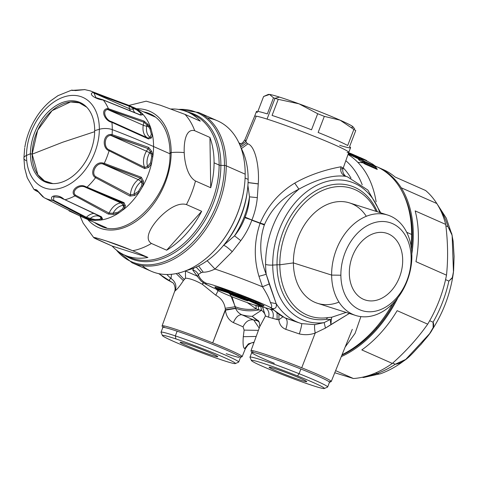<?xml version="1.0" encoding="UTF-8"?>
<svg xmlns="http://www.w3.org/2000/svg" width="478" height="478" viewBox="0 0 478 478"><rect width="100%" height="100%" fill="white"/><g stroke="black" fill="none" stroke-linecap="round" stroke-linejoin="round"><path stroke-width="0.72" d="M223.184 291.221L227.695 292.661L232.386 294.729L229.643 294.018L235.857 296.611L244.079 299.748L247.616 300.871L244.682 299.419L249.199 300.859L253.878 302.933A23.243 1.249 21 0 1 254.433 305.036A23.243 1.249 21 0 1 223.746 293.331A23.243 1.249 21 0 1 223.184 291.221A23.243 1.249 -159 0 0 223.746 293.331A23.243 1.249 -159 0 0 254.433 305.036A23.243 1.249 -159 0 0 253.878 302.933L249.199 300.859L244.682 299.419L247.616 300.871A1.512 1.111 -72.3 0 1 247.24 300.56A1.512 1.111 107.7 0 0 247.616 300.871L233.312 295.637L229.643 294.018L232.386 294.729L227.695 292.661L223.184 291.221A1.512 1.111 -72.3 0 1 222.599 290.373A1.512 1.111 107.7 0 0 223.184 291.221M247.496 300.674L244.611 299.395A1.512 1.028 -66.1 0 0 244.682 299.419L243.9 298.744L244.682 299.419A1.512 1.111 -72.3 0 1 244.097 298.577L248.614 300.011A1.512 1.111 107.7 0 0 249.199 300.859L248.614 300.011L250.143 300.596L249.199 300.859A1.512 1.028 -66.1 0 0 250.143 300.596L254.822 302.664A1.512 1.028 113.9 0 1 253.878 302.933A1.512 1.028 -66.1 0 0 254.822 302.664A24.402 1.315 21 0 1 261.741 306.416A24.402 1.315 -159 0 0 254.822 302.664L250.143 300.596A1.512 1.099 -161.5 0 1 248.614 300.011L248.787 299.503L244.186 298.039L250.317 300.088L250.143 300.596L250.317 300.088L255.276 302.281L254.822 302.664L255.276 302.281A24.826 1.338 21 0 1 262.314 306.099L263.037 305.89L262.135 305.735M244.121 298.678L248.614 300.011L248.787 299.503A2.02 1.476 107.7 0 0 248.004 298.374L245.525 297.585M262.84 305.908A26.374 1.422 -159 0 0 256.537 301.929A2.02 1.368 -66.1 0 0 255.276 302.281A2.02 1.368 113.9 0 1 256.537 301.929L251.577 299.736A2.02 1.368 -66.1 0 0 250.317 300.088A2.02 1.368 113.9 0 1 251.577 299.736L248.004 298.374A2.02 1.476 -72.3 0 1 248.787 299.503L255.276 302.281A24.826 1.338 21 0 1 262.314 306.099L260.785 306.643L253.669 304.797C244.832 301.857 235.6 298.362 225.986 294.305C215.202 289.596 217.359 289.937 216.809 289.776L216.223 288.945A24.402 1.315 21 0 1 222.599 290.373L227.11 291.813A1.512 1.111 107.7 0 0 227.695 292.661L227.11 291.813L228.639 292.393L227.695 292.661A1.512 1.028 -66.1 0 0 228.639 292.393L233.33 294.466A1.512 1.028 113.9 0 1 232.386 294.729L233.33 294.466L228.639 292.393A1.512 1.099 -161.5 0 1 227.11 291.813L227.283 291.305L222.497 289.776L222.599 290.373A24.402 1.315 -159 0 0 216.223 288.945L216.008 288.324A24.826 1.338 21 0 1 222.497 289.776L222.599 290.373L227.11 291.813L227.283 291.305L228.813 291.885L228.639 292.393L228.813 291.885L232.816 293.653L228.813 291.885A2.02 1.368 113.9 0 1 230.073 291.532L221.714 288.646A26.374 1.422 -159 0 0 215.745 287.834M233.802 294.615L232.386 294.729A1.512 1.111 107.7 0 0 232.463 294.759A1.512 1.111 107.7 0 0 233.354 294.573L233.36 294.567M229.763 293.898A1.512 1.111 -72.3 0 1 229.679 293.874A1.512 1.111 -72.3 0 1 229.601 293.845A1.512 1.111 107.7 0 0 229.667 293.868L229.434 293.791M230.121 294.018A1.512 1.028 113.9 0 1 229.643 294.018A1.512 1.028 -66.1 0 0 230.121 294.018M233.025 294.83L234.256 295.374A1.512 1.028 113.9 0 1 233.312 295.637A1.512 1.028 -66.1 0 0 234.256 295.374L235.272 295.762A1.512 1.111 107.7 0 0 235.857 296.611A1.512 1.111 -72.3 0 1 235.272 295.762L238.056 296.653A1.512 1.111 107.7 0 0 238.642 297.501L238.056 296.653L239.586 297.232L238.642 297.501A1.512 1.028 -66.1 0 0 239.586 297.232L242.477 298.511A1.512 1.028 113.9 0 1 241.533 298.774A1.512 1.028 -66.1 0 0 242.477 298.511L243.493 298.899A1.512 1.111 107.7 0 0 244.079 299.748A1.512 1.111 -72.3 0 1 243.493 298.899L244.198 299.12L243.493 298.899L243.666 298.392L243.493 298.899L239.586 297.232A1.512 1.099 -161.5 0 1 238.056 296.653L235.272 295.762L235.421 295.332L235.272 295.762L233.025 294.83M243.858 298.147L244.097 298.577L243.858 298.147M234.417 294.89L234.256 295.374L234.417 294.89M242.645 298.003L242.477 298.511L242.645 298.003M216.391 288.174L215.614 287.684L216.008 288.324A24.826 1.338 21 0 1 222.497 289.776A2.02 1.476 107.7 0 0 221.714 288.646A2.02 1.476 -72.3 0 1 222.497 289.776L227.283 291.305A2.02 1.476 107.7 0 0 226.5 290.17A2.02 1.476 -72.3 0 1 227.283 291.305L228.813 291.885A2.02 1.368 -66.1 0 1 230.073 291.532L232.123 292.44M234.519 235.851A68.073 46.163 -66.1 0 0 249.498 196.834C249.187 203.831 247.724 210.595 245.106 217.126L244.897 217.675C242.466 224.296 239.012 230.354 234.519 235.851A68.073 46.163 -66.1 0 0 249.498 196.834C249.187 203.831 247.724 210.595 245.106 217.126L251.912 220.005L244.897 217.675C242.466 224.296 239.012 230.354 234.519 235.851L240.81 240.643C245.429 234.393 249.098 227.6 251.816 220.256A53.058 2.856 21 0 1 260.086 223.316C254.099 241.067 253.716 258.729 258.957 276.314L262.476 286.788C266.539 293.139 269.18 298.392 270.393 302.544C272.06 305.675 272.161 307.312 270.679 307.444L272.466 308.561L270.285 307.402L271.868 308.585L270.285 307.402A36.412 1.96 -159 0 0 236.604 293.307A36.412 1.96 -159 0 0 206.645 283.382A36.412 1.96 -159 0 0 216.325 289.178A36.412 1.96 -159 0 1 206.645 283.382A15.129 14.651 -81.1 0 1 198.262 274.533L201.31 272.568L196.171 267.1L201.31 272.568L203.216 272.179C206.406 272.293 210.326 271.247 214.981 269.042L232.248 251.679C227.797 247.538 224.881 245.441 223.501 245.393L234.519 235.851L240.81 240.643L232.248 251.679C227.797 247.538 224.881 245.441 223.501 245.393M269.903 309.069L273.452 310.037L269.903 309.069A51.17 2.754 -159 0 0 264.902 307.617A36.412 1.96 -159 0 1 261.508 306.523A36.412 1.96 -159 0 0 264.902 307.617A51.17 2.754 21 0 1 269.903 309.069A36.412 1.96 -159 0 0 272.239 309.583A36.412 1.96 -159 0 0 273.046 309.66A36.412 1.96 -159 0 1 272.239 309.583A15.129 14.651 98.9 0 0 273.404 309.995A15.129 14.651 -81.1 0 1 272.239 309.583A36.412 1.96 -159 0 1 269.903 309.069A7.564 5.939 -72.9 0 1 272.705 318.366L277.156 319.555L277.055 313.048L277.156 319.555L278.853 319.836L278.949 314.41L278.853 319.836C279.415 324.526 281.709 327.687 285.742 329.324C287.66 323.654 287.631 319.937 285.647 318.169L284.709 317.756M233.174 293.839L233.736 294.579A1.512 1.111 -72.3 0 1 233.15 293.731L233.664 294.556L242.938 298.093L233.664 294.556A1.512 1.028 -66.1 0 0 233.736 294.579L238.42 296.653A1.512 1.028 113.9 0 1 238.349 296.629A1.512 1.028 113.9 0 1 238.283 296.593M238.588 296.707A1.512 1.111 -72.3 0 1 238.504 296.683L243.021 298.123L238.504 296.683A1.512 1.111 -72.3 0 1 238.42 296.653L233.736 294.579L238.253 296.019A1.512 1.028 -66.1 0 0 239.197 295.757L243.882 297.83A1.512 1.028 113.9 0 1 242.938 298.093A1.512 1.111 107.7 0 0 243.021 298.123A1.512 1.111 107.7 0 0 243.911 297.931M242.938 298.093L243.882 297.83L239.197 295.757L238.253 296.019L237.668 295.171L239.197 295.757A1.512 1.099 -161.5 0 1 237.668 295.171A1.512 1.111 107.7 0 0 238.253 296.019L242.938 298.093M232.093 292.178A2.02 1.368 113.9 0 1 232.135 292.195L231.603 291.944L233.15 293.731L237.668 295.171L237.841 294.663L232.768 293.05L233.15 293.731L237.668 295.171L237.841 294.663L239.37 295.249L239.197 295.757L239.37 295.249L244.622 297.573L243.882 297.83L245.339 297.639L243.021 298.123M245.949 297.465C246.977 297.782 246.953 297.704 245.883 297.22A2.02 1.368 -66.1 0 0 244.622 297.573L245.853 297.43A2.02 1.476 -72.3 0 1 245.901 297.447M240.625 294.896A2.02 1.368 -66.1 0 0 239.37 295.249L244.622 297.573A2.02 1.368 113.9 0 1 245.883 297.22L237.058 293.534A2.02 1.476 -72.3 0 1 237.841 294.663L239.37 295.249A2.02 1.368 113.9 0 1 240.625 294.896M232.953 293.904L232.254 292.638L232.768 293.05A2.02 1.476 107.7 0 0 231.991 291.921A2.02 1.476 -72.3 0 1 232.768 293.05L237.841 294.663A2.02 1.476 107.7 0 0 237.058 293.534L231.991 291.921C230.958 291.604 230.982 291.682 232.057 292.166M255.975 305.526L256.244 308.89L247.263 302.604L256.244 308.89L255.975 305.526M258.251 306.177L258.694 309.935L256.244 308.89L258.694 309.935L258.251 306.177M260.827 306.643L261.538 310.258L260.827 306.643M272.502 309.141L271.474 308.304L272.137 308.669M207.189 260.713L214.981 269.042L207.189 260.713M244.897 217.675L251.912 220.005A53.058 2.856 21 0 1 260.181 223.071L260.086 223.316A53.058 2.856 -159 0 0 251.816 220.256C249.098 227.6 245.429 234.393 240.81 240.643L232.248 251.679L214.981 269.042A51.534 2.772 21 0 1 262.476 286.788A51.534 2.772 -159 0 0 214.981 269.042C210.326 271.247 206.406 272.293 203.216 272.179L198.591 265.935L203.216 272.179L201.31 272.568L198.262 274.533C197.163 272.107 195.311 270.578 192.7 269.951C195.311 270.578 197.163 272.107 198.262 274.533A15.129 14.651 98.9 0 0 206.645 283.382A36.412 1.96 -159 0 1 236.604 293.307A36.412 1.96 -159 0 1 270.285 307.402L272.466 308.561A76.892 56.356 107.7 0 0 285.647 318.169C287.631 319.937 287.66 323.654 285.742 329.324L299.353 333.931C301.2 327.806 301.953 324.377 301.612 323.63C301.953 324.377 301.2 327.806 299.353 333.931C304.88 335.18 310.168 334.875 315.223 333.023C314.5 329.163 314.357 326.366 314.805 324.622L324.162 322.614L325.452 328.099L330.884 324.628L330.22 319.453L331.374 319.077L330.884 324.628L331.374 319.077L330.22 319.453L326.45 319.292A7.564 4.84 81.5 0 1 327.741 317.601L331.792 317.213L331.374 319.077L331.792 317.213L346.126 312.421L331.792 317.213L327.741 317.601A67.201 49.258 -72.3 0 1 279.821 264.806A7.564 2.103 -0.5 0 0 277.013 264.824A69.334 50.817 107.7 0 0 326.45 319.292A7.564 4.84 81.5 0 1 327.741 317.601A67.201 49.258 -72.3 0 1 279.821 264.806A67.201 49.258 -72.3 0 1 318.282 192.574A67.201 49.258 -72.3 0 1 376.114 211.372A67.201 49.258 -72.3 0 0 318.282 192.574A67.201 49.258 -72.3 0 0 279.821 264.806L293.39 262.906L331.63 275.089L340.874 275.226A46.139 33.813 107.7 0 0 376.377 310.957A46.139 33.813 107.7 0 0 411.134 258.048L411.875 255.473A52.694 38.622 -72.3 0 1 372.183 315.898A52.694 38.622 -72.3 0 1 331.63 275.089A52.694 38.622 -72.3 0 1 371.322 214.67A52.694 38.622 -72.3 0 1 411.875 255.473L411.134 258.048A46.139 33.813 107.7 0 0 375.624 222.318A46.139 33.813 107.7 0 0 340.874 275.226L331.63 275.089A52.694 38.622 107.7 0 0 355.757 315.486A52.694 38.622 107.7 0 0 411.875 255.473A52.694 38.622 107.7 0 0 387.748 215.076A52.694 38.622 107.7 0 0 331.63 275.089L293.39 262.906A52.694 38.622 -72.3 0 1 349.508 202.893L387.748 215.076M245.106 217.126L251.912 220.005C254.798 212.746 256.596 205.295 257.307 197.659L258.257 183.845L248.064 182.53L258.257 183.845L248.058 182.62L258.251 183.94L257.307 197.659L249.498 196.834L247.903 185.416M246.947 193.787A71.025 48.164 113.9 0 1 224.815 243.852A71.025 48.164 113.9 0 0 246.947 193.787L247.204 191.959A75.632 51.289 -66.1 0 0 248.13 179.381A75.632 51.289 -66.1 0 0 240.9 147.654A75.632 51.289 113.9 0 1 248.13 179.381L245.095 178.037L248.13 179.381A75.632 51.289 113.9 0 1 186.623 270.423A75.632 51.289 -66.1 0 0 223.638 245.262A75.632 51.289 -66.1 0 0 247.204 191.959M193.919 268.062L192.7 269.951L197.079 275.92L192.7 269.951L193.919 268.062M203.126 282.629L202.367 284.32A10.086 4.655 117.2 0 0 203.126 282.629M230.127 294.012L235.272 306.727A80.674 54.713 -66.1 0 0 256.244 308.89A80.674 54.713 -66.1 0 1 235.272 306.727L225.21 308.298C224.242 302.395 221.093 298.039 215.769 295.213L218.129 290.642L215.769 295.213C221.093 298.039 224.242 302.395 225.21 308.298L235.272 306.727L235.535 308.202L231.997 296.796M258.694 309.935A81.935 55.568 113.9 0 1 235.535 308.202A81.935 55.568 -66.1 0 0 258.694 309.935L261.538 310.258L252.169 316.346A85.717 58.131 113.9 0 1 241.844 314.769C238.958 313.443 236.885 311.333 235.624 308.441L225.353 309.726L225.407 310.21L235.624 308.441L225.407 310.21C226.214 316.149 228.872 320.284 233.378 322.602C235.815 317.147 238.636 314.536 241.844 314.769A85.717 58.131 -66.1 0 0 252.169 316.346L257.911 320.869A85.717 58.131 113.9 0 1 253.71 319.949L241.844 314.769C238.958 313.443 236.885 311.333 235.624 308.441M262.9 307.025L264.902 307.617A7.564 6.704 -74.9 0 1 268.445 317.123A7.564 6.704 105.1 0 0 264.902 307.617L261.454 306.547M197.593 276.69L198.262 274.533M262.613 306.948L265.439 315.97C265.278 314.255 263.981 312.355 261.538 310.258L252.169 316.346L258.652 321.073L257.911 320.869A85.717 58.131 113.9 0 1 253.71 319.949L259.207 328.147L253.71 319.949C249.187 319.179 245.632 321.467 243.045 326.815C245.632 321.467 249.187 319.179 253.71 319.949M272.358 308.997L272.466 308.561C275.651 308.89 276.893 307.252 276.188 303.649L270.393 302.544C272.06 305.675 272.161 307.312 270.679 307.444M257.307 197.659L249.498 196.834M247.891 143.878L241.396 148.586L247.891 143.878L246.642 142.838L247.891 143.878C255.252 145.969 259.566 167.133 258.257 183.845C259.566 167.133 255.252 145.969 247.891 143.878M268.499 94.435A45.38 2.444 21 0 1 269.592 94.447L268.206 94.471L263.599 96.496L257.863 111.44L263.599 96.496L269.592 94.447A45.38 2.444 21 0 1 279.528 97.112L275.017 98.301A50.423 2.713 21 0 1 278.238 99.34L299.007 103.822L278.238 99.34L272.066 115.425L278.238 99.34A50.423 2.713 -159 0 0 275.017 98.301L267.041 119.088A50.423 2.713 -159 0 0 256.28 116.172L245.829 141.458L246.642 142.838L240.685 147.069L246.642 142.838L245.829 141.458L240.189 145.796L245.829 141.458L244.802 139.893L246.051 140.926M360.304 157.632L363.501 159.037A1.512 1.028 -66.1 0 0 363.489 159.031L365.162 159.772A1.512 1.028 113.9 0 1 365.162 159.772L365.132 159.76A1.512 1.028 113.9 0 1 365.15 159.766L361.989 158.367M353.081 154.502A1.512 1.028 113.9 0 1 353.099 154.508A1.512 1.028 113.9 0 1 353.433 154.788A1.512 1.028 113.9 0 0 353.117 154.514A1.512 1.028 113.9 0 0 353.081 154.502L350.798 153.504M178.216 273.159L184.126 279.397L178.216 273.159M171.238 281.835L170.27 281.357A76.892 56.356 -72.3 0 1 159.294 273.763A76.892 56.356 107.7 0 0 170.27 281.357L172.325 282.45L170.27 281.357C168.985 280.186 169.242 279.236 171.046 278.501A76.892 56.356 -72.3 0 1 166.894 274.503A76.892 56.356 107.7 0 0 171.046 278.501C169.242 279.236 168.985 280.186 170.27 281.357L172.678 282.713C173.562 282.695 176.203 287.858 174.584 291.532L175.414 290.516C176.752 285.527 175.301 281.524 171.046 278.501L171.471 274.294L171.046 278.501C175.301 281.524 176.752 285.527 175.414 290.516C177.075 289.483 179.722 286.197 183.367 280.664L176.215 273.595L183.367 280.664L185.512 278.154L184.126 279.397M202.367 284.32C195.616 280.502 189.993 278.447 185.512 278.154L185.44 270.948L185.512 278.154C189.993 278.447 195.616 280.502 202.367 284.32L215.769 295.213L202.367 284.32A10.086 4.422 -44.9 0 0 203.514 282.88M235.535 308.202L225.353 309.726L212.698 342.899A42.883 2.306 -159 0 0 163.5 325.811A42.883 2.306 -159 0 0 162.09 325.877L174.584 291.55M298.176 322.525L285.647 318.169A76.892 56.356 -72.3 0 1 272.466 308.561C275.651 308.89 276.893 307.252 276.188 303.649L266.222 274.318A76.892 56.356 -72.3 0 1 265.595 264.43A76.892 56.356 107.7 0 0 266.222 274.318L258.957 276.314L262.476 286.788L269.222 283.98L266.222 274.318C259.638 257.636 259.01 241.193 264.334 224.989L260.086 223.316C254.099 241.067 253.716 258.729 258.957 276.314L266.222 274.318C259.638 257.636 259.01 241.193 264.334 224.989L260.086 223.316L264.549 224.433C271.438 208.796 282.892 197.038 298.917 189.151A76.892 56.356 107.7 0 0 265.595 264.43A7.564 2.103 -0.5 0 0 272.723 265.081L277.013 264.824A69.334 50.817 107.7 0 1 317.667 189.778A69.334 50.817 107.7 0 1 377.267 211.742A69.334 50.817 107.7 0 0 317.667 189.778A69.334 50.817 107.7 0 0 277.013 264.824A69.334 50.817 107.7 0 0 326.45 319.292L330.22 319.453L324.162 322.614L325.452 328.099L349.346 313.449L330.884 324.628L330.22 319.453L324.162 322.614A73.11 53.59 -72.3 0 1 272.723 265.081L277.013 264.824A7.564 2.103 179.5 0 1 279.821 264.806L293.39 262.906A52.694 38.622 107.7 0 0 338.968 302.09M258.192 320.517L259.303 322.321L252.169 316.346L259.315 322.357L259.751 326.665L250.998 350.709A42.972 2.312 -159 0 1 252.414 350.643L253.161 352.417A41.598 2.241 21 0 1 300.883 368.998A41.598 2.241 21 0 1 329.462 382.292L327.657 386.995A41.598 2.241 -159 0 0 299.079 373.7L297.555 375.953A39.077 2.103 -159 0 0 251.446 360.561A39.077 2.103 -159 0 0 278.28 372.924A39.077 2.103 -159 0 0 324.305 388.524A39.077 2.103 -159 0 0 297.555 375.953L299.079 373.7A41.598 2.241 21 0 1 327.555 387.084L324.305 388.524M258.867 321.407L257.911 320.869L258.867 321.407M259.721 326.731L265.439 315.97C265.278 314.255 263.981 312.355 261.538 310.258M282.886 316.812L278.853 319.836L272.705 318.366A43.612 2.348 21 0 0 268.445 317.123A43.612 2.348 21 0 1 272.705 318.366M299.843 323.062L284.601 317.703M262.476 306.87L265.439 315.97L268.445 317.123L265.439 315.97L259.769 326.611M241.844 314.769C238.636 314.536 235.815 317.147 233.378 322.602L243.045 326.815L244.115 330.107L243.045 326.815L233.378 322.602C228.872 320.284 226.214 316.149 225.407 310.21L212.698 342.899A42.883 2.306 21 0 1 242.053 356.702L240.398 357.436A41.598 2.241 -159 0 0 219.635 347.189A41.598 2.241 -159 0 0 177.141 331.194L175.336 335.897A41.598 2.241 21 0 1 217.831 351.886A41.598 2.241 21 0 1 238.594 362.133L235.343 363.579A39.077 2.103 -159 0 0 215.841 353.947A39.077 2.103 -159 0 0 175.916 338.926L175.336 335.897L175.916 338.926A39.077 2.103 -159 0 0 162.49 335.61A39.077 2.103 -159 0 0 183.845 345.755A39.077 2.103 -159 0 0 221.995 360.048A39.077 2.103 -159 0 0 235.343 363.579M258.407 330.352L244.115 330.107L258.407 330.352M244.115 330.107L243.296 336.697L256.19 336.446L243.296 336.697C242.752 343.933 243.2 347.888 244.64 348.57L248.405 343.867L254.117 342.14L248.405 343.867L244.64 348.57L245.387 348.635L242.155 356.612A42.883 2.306 -159 0 0 212.698 342.899A42.883 2.306 21 0 0 163.5 325.811L164.199 327.472A41.598 2.241 21 0 1 177.141 331.194A41.598 2.241 21 0 1 218.703 346.801A41.598 2.241 21 0 1 240.5 357.341L238.695 362.043A41.598 2.241 -159 0 0 216.898 351.497A41.598 2.241 -159 0 0 175.336 335.897A41.598 2.241 -159 0 0 161.026 332.228L162.831 327.532A41.598 2.241 21 0 1 164.199 327.472A41.598 2.241 -159 0 0 162.843 327.663L162.102 326.014A42.883 2.306 21 0 1 163.5 325.811L164.199 327.472A41.598 2.241 -159 0 1 177.141 331.194L175.336 335.897A41.598 2.241 21 0 0 161.038 332.365L162.49 335.61M329.814 381.569A42.972 2.312 -159 0 0 331.23 381.51A42.972 2.312 -159 0 0 301.714 367.773L315.223 333.023L325.452 328.099L315.223 333.023C314.5 329.163 314.357 326.366 314.805 324.622L301.612 323.63A76.892 56.356 -72.3 0 1 300.805 323.385A76.892 56.356 107.7 0 0 300.865 323.403A76.892 56.356 107.7 0 0 301.164 323.498M276.188 303.649A76.892 56.356 107.7 0 0 300.805 323.385A76.892 56.356 -72.3 0 1 276.188 303.649L269.222 283.98L262.476 286.788C266.539 293.139 269.18 298.392 270.393 302.544L276.188 303.649M294.723 183.134L298.917 189.151C317.422 178.939 333.017 174.661 345.69 176.322C341.549 174.578 339.983 171.405 340.987 166.792C333.68 168.077 313.311 172.391 294.723 183.134C279.122 192.544 267.608 205.857 260.181 223.071L264.549 224.433C271.438 208.796 282.892 197.038 298.917 189.151L294.723 183.134C279.122 192.544 267.608 205.857 260.181 223.071A53.058 2.856 -159 0 0 251.912 220.005M363.489 159.031L365.204 159.789A1.512 1.111 115.1 0 0 365.162 159.772L359.856 157.411M350.523 153.468L351.228 153.785L350.523 153.468M352.543 155.129L354.419 155.015M352.907 155.231L359.48 158.481L355.853 156.88L356.032 156.396L360.346 158.302L356.032 156.396L355.853 156.88L354.395 155.953L352.925 156.24L351.444 155.523L352.8 155.087L354.395 155.953L355.56 155.577L356.032 156.396L353.087 155.135A1.512 1.111 114.8 0 1 354.186 154.914L353.087 155.135L354.461 155.792A1.512 1.111 -63.4 0 1 355.56 155.577L355.285 155.392M351.599 155.434L351.33 154.657L348.402 153.414L349.824 153.767A1.512 1.111 -69.3 0 1 350.87 153.528L349.615 153.074A1.512 1.111 109.1 0 1 349.651 153.085L348.576 153.313L352.471 155.159L351.444 154.382L352.8 154.986L351.444 154.382A1.512 1.028 -66.1 0 0 350.942 153.552A1.512 1.028 -66.1 0 0 350.906 153.54L348.468 153.109M174.584 291.532L175.414 290.516C177.075 289.483 179.722 286.197 183.367 280.664M225.21 308.298L225.353 309.726M278.853 319.836C279.415 324.526 281.709 327.687 285.742 329.324M299.353 333.931C304.88 335.18 310.168 334.875 315.223 333.023L301.714 367.773A42.972 2.312 -159 0 0 252.414 350.643A42.972 2.312 21 0 1 301.714 367.773A42.972 2.312 21 0 1 331.129 381.599L329.36 382.382A41.598 2.241 -159 0 0 300.883 368.998L299.079 373.7L300.883 368.998A41.598 2.241 -159 0 0 253.161 352.417A41.598 2.241 -159 0 0 251.798 352.615A41.598 2.241 -159 0 0 274.312 363.322M240.745 356.672A42.883 2.306 -159 0 0 242.155 356.612M341.196 169.093L343.186 168.148L340.987 166.792C339.983 171.405 341.549 174.578 345.69 176.322C333.017 174.661 317.422 178.939 298.917 189.151A76.892 56.356 -72.3 0 0 265.595 264.43A7.564 2.103 179.5 0 0 272.723 265.081A73.11 53.59 -72.3 0 1 317.177 185.123A73.11 53.59 -72.3 0 1 379.783 212.543A73.11 53.59 107.7 0 0 317.177 185.123A73.11 53.59 107.7 0 0 272.723 265.081A73.11 53.59 107.7 0 0 324.162 322.614L314.805 324.622M264.334 224.989L264.549 224.433M380.745 212.847L367.875 190.071L347.488 176.848A76.892 56.356 -72.3 0 0 345.69 176.322L346.687 176.603M356.032 156.396A1.512 1.028 -66.1 0 0 355.56 155.577L366.369 160.357A1.512 1.028 113.9 0 1 366.805 160.961A1.512 1.028 113.9 0 1 366.901 161.002A1.512 1.028 113.9 0 1 366.985 161.044L372.619 164.097L375.379 166.177A1.512 1.028 113.9 0 1 375.726 166.959L363.411 161.6L364.595 161.409L364.941 162.185A1.512 1.028 -66.1 0 0 364.595 161.409L375.379 166.177L376.491 168.256M366.841 161.176L366.369 160.357L367.122 161.146M351.33 154.657L348.576 153.313A1.512 1.111 109.1 0 1 349.615 153.068M375.881 167.109L375.379 166.177A1.512 1.093 -51.1 0 1 375.535 166.272L372.619 164.097L366.985 161.044A1.512 1.028 -66.1 0 0 366.925 161.014L372.619 164.097M363.411 161.6A1.512 1.093 -51 0 1 364.595 161.409L361.846 159.335L360.675 159.544L363.411 161.6L360.675 159.544L363.411 161.6L361.792 161.988L359.038 159.903L360.603 159.622L363.37 161.731L361.792 161.988L365.067 164.085L363.37 161.731L364.636 163.076L364.941 162.185L364.636 163.076L365.067 164.085L376.574 169.176L376.144 168.16L364.636 163.076L376.144 168.16L375.726 166.959L376.574 169.176C377.554 169.505 377.572 169.296 376.616 168.537M361.846 159.335C360.454 158.343 360.585 158.218 362.24 158.947L366.985 161.044L362.24 158.947A1.512 1.028 -66.1 0 0 362.157 158.899A1.512 1.028 -66.1 0 0 362.061 158.869A1.512 1.028 -66.1 0 1 362.181 158.911A1.512 1.028 -66.1 0 1 362.24 158.947C360.585 158.218 360.454 158.343 361.846 159.335L360.675 159.544L359.414 158.517L360.161 159.228L358.416 159.455L360.161 159.228L360.603 159.622L359.038 159.903L358.416 159.455M375.379 166.177L364.595 161.409M345.134 347.1L355.082 333.345L360.89 316.615M350.989 178.133A93.282 63.257 -66.1 0 0 343.27 167.903A93.282 63.257 -66.1 0 1 350.989 178.133M345.821 160.704A99.585 67.535 113.9 0 1 362.199 184.759A99.585 67.535 -66.1 0 0 345.821 160.704M358.333 158.78L352.925 156.24L354.461 155.792M364.941 162.185L375.726 166.959M406.694 232.29L411.606 234.459A104.628 70.953 113.9 0 1 411.032 245.865A104.628 70.953 113.9 0 0 411.606 234.459L406.694 232.29M392.635 303.769A104.628 70.953 113.9 0 1 342.063 354.7A104.628 70.953 113.9 0 0 392.635 303.769M348.026 154.478A104.628 70.953 113.9 0 1 376.126 201.847A104.628 70.953 -66.1 0 0 348.026 154.478M356.463 157.955L355.871 156.886L356.463 157.955M349.771 153.91L348.331 154.215L349.771 153.91M358.13 158.75L359.432 158.511C359.48 158.057 360.4 158.188 362.175 158.917M375.2 166.015L376.443 166.565A104.628 70.953 113.9 0 1 411.606 234.459A104.628 70.953 113.9 0 0 375.26 166.063M357.873 162.389A104.628 70.953 113.9 0 1 362.862 162.795M349.316 273.159A35.043 25.687 107.7 0 0 376.288 300.298A35.043 25.687 107.7 0 0 402.685 260.116A35.043 25.687 107.7 0 0 375.714 232.977A35.043 25.687 107.7 0 0 349.316 273.159M355.757 315.486L317.517 303.309A52.694 38.622 -72.3 0 1 293.39 262.906A52.694 38.622 107.7 0 1 321.174 207.691A52.694 38.622 107.7 0 1 366.297 216.295M411.134 258.048A46.139 33.813 107.7 0 0 375.624 222.318A46.139 33.813 107.7 0 0 340.874 275.226A46.139 33.813 107.7 0 0 376.377 310.957A46.139 33.813 107.7 0 0 411.134 258.048M378.14 167.318L383.225 169.565A104.628 70.953 113.9 0 1 395.073 177.003L425.605 190.501A104.628 70.953 113.9 0 1 436.82 203.52L401.203 187.77A104.628 70.953 -66.1 0 0 378.14 167.318A104.628 70.953 -66.1 0 0 377.285 166.947A104.628 70.953 113.9 0 1 401.203 187.77L436.82 203.52A104.628 70.953 113.9 0 1 445.705 224.403L415.173 210.906A104.628 70.953 113.9 0 1 415.962 261.669L446.5 275.167A104.628 70.953 113.9 0 1 427.69 324.168L397.152 310.67A104.628 70.953 113.9 0 1 361.81 349.92L392.342 363.423A104.628 70.953 113.9 0 1 353.433 378.522L335.622 370.647L353.433 378.522A104.628 70.953 -66.1 0 0 392.342 363.423C406.079 351.199 417.856 338.119 427.69 324.168L397.152 310.67A104.628 70.953 -66.1 0 1 361.81 349.92L392.342 363.423C406.079 351.199 417.856 338.119 427.69 324.168A104.628 70.953 -66.1 0 0 446.5 275.167C448.185 259.112 447.922 242.185 445.705 224.403L415.173 210.906A104.628 70.953 -66.1 0 1 415.962 261.669L446.5 275.167C448.185 259.112 447.922 242.185 445.705 224.403A104.628 70.953 -66.1 0 0 436.82 203.52A104.628 70.953 -66.1 0 0 425.605 190.501L395.073 177.003A104.628 70.953 -66.1 0 0 380.649 168.513M341.292 356.612A104.628 70.953 -66.1 0 0 397.929 297.68A104.628 70.953 113.9 0 1 341.292 356.612M411.839 253.836A104.628 70.953 -66.1 0 0 401.203 187.77A104.628 70.953 113.9 0 1 411.839 253.836M334.767 372.756L353.433 378.522L334.767 372.756M362.228 377.267L363.501 377.5L362.981 377.094L362.228 377.267M365.114 376.574A100.338 68.049 -66.1 0 0 377.19 373.461A10.086 6.226 70.3 0 0 380.631 373.706A10.086 6.226 -109.7 0 1 377.19 373.461A100.338 68.049 -66.1 0 0 395.24 364.236L405.75 359.414L429.603 333.668L433.152 327.627L433.074 322.22A100.338 68.049 -66.1 0 0 448.86 281.082L452.2 278.053L453.461 272.107L452.134 235.296L448.017 226.751A100.338 68.049 -66.1 0 0 439.539 208.241A100.338 68.049 113.9 0 1 448.017 226.751L445.878 225.801L448.017 226.751L451.68 233.449L453.138 241.253L454.1 256.417L453.598 270.942L452.367 277.551L448.86 281.082A100.338 68.049 113.9 0 1 433.074 322.22L429.686 320.726L433.074 322.22C436.103 328.529 426.251 337.558 421.058 344.333C413.852 351.432 405.918 362.892 395.24 364.236A100.338 68.049 113.9 0 1 377.19 373.461A100.338 68.049 113.9 0 1 365.114 376.574M257.421 112.587A50.423 2.713 21 0 1 267.327 113.913L273.5 97.829L267.327 113.913A50.423 2.713 21 0 0 256.423 111.547L254.619 116.244A50.423 2.713 21 0 1 256.28 116.172A50.423 2.713 -159 0 0 254.619 116.244L244.82 139.899M347.106 152.458A50.423 2.713 -159 0 0 348.767 152.386L350.571 147.684A50.423 2.713 21 0 0 349.573 146.644L355.746 130.554L349.573 146.644A50.423 2.713 21 0 1 339.667 145.312M268.182 94.477L268.612 94.411A45.38 2.444 21 0 1 269.592 94.447L273.5 97.829A50.423 2.713 21 0 1 275.017 98.301L279.528 97.112A45.38 2.444 21 0 1 299.007 103.822A45.38 2.444 21 0 1 340.127 120.187L324.317 116.369L318.139 132.454A50.423 2.713 21 0 1 347.685 145.515L353.863 129.43L347.685 145.515A50.423 2.713 21 0 0 318.139 132.454L324.317 116.369L340.127 120.187L353.863 129.43L340.127 120.187A45.38 2.444 21 0 1 351.838 127.178M272.066 115.425A50.423 2.713 21 0 1 311.513 129.819L317.691 113.728L311.513 129.819A50.423 2.713 21 0 0 272.066 115.425M244.808 139.887L245.829 141.458L256.28 116.172A50.423 2.713 21 0 1 267.041 119.088A50.423 2.713 21 0 1 319.22 138.327A50.423 2.713 21 0 1 348.767 152.38A50.423 2.713 -159 0 0 319.25 138.339A50.423 2.713 -159 0 0 267.041 119.088L275.017 98.301A50.423 2.713 -159 0 0 273.5 97.829L269.592 94.447A45.38 2.444 21 0 1 279.528 97.112A45.38 2.444 21 0 1 299.007 103.822L317.691 113.728L299.007 103.822A45.38 2.444 21 0 1 340.127 120.187A45.38 2.444 21 0 1 352.979 126.79L354.694 128.905M355.746 130.554A50.423 2.713 -159 0 0 353.863 129.43A50.423 2.713 21 0 1 355.746 130.554M324.317 116.369A50.423 2.713 -159 0 0 317.691 113.728A50.423 2.713 21 0 1 324.317 116.369M251.446 360.561L249.994 357.311A41.598 2.241 21 0 1 299.079 373.7A41.598 2.241 -159 0 0 249.982 357.18L251.786 352.477A41.598 2.241 21 0 1 253.161 352.417L252.414 350.643A42.972 2.312 21 0 0 251.01 350.846L251.798 352.615M278.28 372.924A39.077 2.103 -159 0 0 323.11 388.495A39.077 2.103 -159 0 0 297.555 375.953A39.077 2.103 -159 0 0 252.725 360.376A39.077 2.103 -159 0 0 278.28 372.924M282.289 371.173A20.172 1.087 -159 0 0 269.204 367.146A20.172 1.087 -159 0 0 293.546 377.698A20.172 1.087 -159 0 0 306.703 381.54A20.172 1.087 -159 0 0 282.289 371.173M175.916 338.926A39.077 2.103 -159 0 0 170.664 340.085A39.077 2.103 -159 0 0 221.995 360.048A39.077 2.103 -159 0 0 227.253 358.888A39.077 2.103 -159 0 0 175.916 338.926M216.857 356.696A20.172 1.087 -159 0 0 217.741 356.588A20.172 1.087 -159 0 0 201.25 349.209A20.172 1.087 -159 0 0 181.06 342.278A20.172 1.087 -159 0 0 180.248 342.194A20.172 1.087 -159 0 0 194.934 349.083A20.172 1.087 -159 0 0 216.857 356.696M52.956 183.618A42.859 29.062 113.9 0 1 32.163 154.167L30.443 153.725A43.39 29.427 -66.1 0 0 52.222 183.588A43.39 29.427 -66.1 0 0 94.692 130.661A43.39 29.427 -66.1 0 0 86.219 106.684A43.39 29.427 -66.1 0 0 50.967 109.36A43.39 29.427 -66.1 0 0 30.443 153.725L32.163 154.167A42.859 29.062 113.9 0 1 52.084 110.651A42.859 29.062 113.9 0 1 86.733 107.203L79.312 102.854L70.541 101.975L52.084 110.651L37.648 130.279L32.163 154.167L62.666 142.235L94.68 131.683L62.666 142.235L32.163 154.167L37.834 174.673L44.496 180.917L52.956 183.618M94.692 130.661A504.224 200.999 0.2 0 1 99.34 129.281A49.18 33.352 113.9 0 1 62.761 187.46A49.18 33.352 113.9 0 1 26.511 155.422A504.224 200.999 0.2 0 1 30.443 153.725A43.39 29.427 -66.1 0 0 62.421 181.987A43.39 29.427 -66.1 0 0 94.692 130.661A43.39 29.427 -66.1 0 0 62.708 102.4A43.39 29.427 -66.1 0 0 30.443 153.725A504.224 200.999 -179.8 0 0 26.511 155.422A49.18 33.352 113.9 0 1 63.084 97.249A49.18 33.352 113.9 0 1 99.34 129.281A504.224 200.999 -179.8 0 0 94.692 130.661M27.061 177.201L24.653 167.927M35.456 189.497L35.73 190.501L38.216 191.768M69.089 210.882L80.842 216.349M35.33 190.411L33.974 189.425L36.692 189.909L44.084 197.659L36.716 189.933L33.95 189.402L35.73 190.501M80.579 216.295L44.084 197.659A58.256 39.507 -66.1 0 0 52.813 200.437L53.62 200.264L53.775 196.811L60.103 197.456L63.401 199.141L59.965 197.39L53.733 196.834L53.62 200.264L86.375 217.293A15.129 10.259 113.9 0 1 93.652 213.445A15.129 10.259 -66.1 0 0 86.375 217.293L90.306 218.44A13.653 9.255 113.9 0 1 100.637 217.191L100.822 218.452L101.318 217.795A13.653 9.255 -66.1 0 0 100.637 217.191A5.043 3.657 127.6 0 0 100.488 216.558A5.043 3.657 -52.4 0 1 100.637 217.191A13.653 9.255 113.9 0 1 101.318 217.795L101.402 217.078L100.798 216.701M90.306 218.44L95.062 219.581L99.693 219.312L100.822 218.452L100.637 217.191A13.653 9.255 -66.1 0 0 90.306 218.44L90.33 219.372L95.409 220.382A60.509 41.036 113.9 0 1 84.289 217.956A60.509 41.036 -66.1 0 0 95.409 220.382L90.33 219.372L85.395 217.663L90.33 219.372L90.306 218.44M44.084 197.659A58.256 39.507 113.9 0 0 52.813 200.437C47.884 195.747 57.946 193.506 63.825 199.123L64.99 199.732L63.825 199.123C57.946 193.506 47.884 195.747 52.813 200.437L85.395 217.663L52.813 200.437L53.62 200.264L86.375 217.293L85.395 217.663L86.375 217.293M95.062 219.581L95.409 220.382L100.613 220.077L99.693 219.312L95.062 219.581L95.409 220.382L100.613 220.077L99.693 219.312L100.822 218.452L101.928 219.277L100.613 220.077L102.507 218.661L101.318 217.795L100.822 218.452L101.928 219.277L102.507 218.661L101.318 217.795L101.402 217.078M100.523 216.468L101.366 216.731L102.507 218.661L101.366 216.731L64.99 199.732L101.366 216.731M123.103 203.036A15.129 10.259 -66.1 0 0 120.892 202.929A5.043 3.471 -95.1 0 1 123.049 205.391A13.653 9.255 113.9 0 1 123.981 205.367L123.103 203.036L85.311 187.197L120.892 202.929A15.129 10.259 -66.1 0 0 109.098 213.14L113.083 213.23A13.653 9.255 113.9 0 1 123.049 205.391L123.605 206.753L123.981 205.367A13.653 9.255 -66.1 0 0 123.049 205.391A5.043 3.471 84.9 0 0 120.892 202.929A15.129 10.259 113.9 0 1 123.103 203.036L124.059 202.66L125.403 205.761L123.981 205.367L123.605 206.753L123.049 205.391A13.653 9.255 -66.1 0 0 113.083 213.23L118.048 212.19L122.631 208.886L123.605 206.753L124.925 207.177L123.73 209.388L122.631 208.886L118.048 212.19L118.58 213.104A60.509 41.036 113.9 0 1 100.613 220.077A60.509 41.036 -66.1 0 0 118.58 213.104L113.346 214.455L118.58 213.104L123.73 209.388L122.631 208.886L123.605 206.753L124.925 207.177L125.403 205.761L123.981 205.367L123.103 203.036L86.363 187.555L87.014 187.167L124.059 202.66L123.103 203.036M109.098 213.14A15.129 10.259 113.9 0 1 120.892 202.929L85.311 187.197C79.223 183.964 70.744 191.69 75.691 195.251L109.098 213.14L108.255 214.054L113.346 214.455L108.255 214.054L74.962 195.861L108.255 214.054L109.098 213.14L75.691 195.251C70.744 191.69 79.223 183.964 85.311 187.197L85.777 186.725L87.014 187.167L86.363 187.555L85.311 187.197L85.777 186.725C78.535 182.56 69.131 191.409 74.962 195.861L75.691 195.251L74.962 195.861A58.256 39.507 113.9 0 1 64.99 199.732A58.256 39.507 -66.1 0 0 74.962 195.861C69.131 191.409 78.535 182.56 85.777 186.725L87.014 187.167A58.256 39.507 -66.1 0 0 95.552 177.685L129.968 196.1L134.688 195.454L139.122 192.299A60.509 41.036 113.9 0 1 123.73 209.388L125.403 205.761L124.059 202.66L87.014 187.167A58.256 39.507 113.9 0 0 95.552 177.685L96.03 176.818L130.44 194.887L134.061 194.176A13.653 9.255 113.9 0 1 140.992 181.843A13.653 9.255 113.9 0 1 141.924 181.198L140.55 178.21A15.129 10.259 -66.1 0 0 138.267 179.614A5.043 2.354 -127 0 1 140.992 181.843A5.043 2.354 53 0 0 138.267 179.614A15.129 10.259 -66.1 0 0 130.44 194.887A15.129 10.259 113.9 0 1 138.267 179.614A15.129 10.259 113.9 0 1 140.55 178.21L102.686 163.888L138.267 179.614L102.686 163.888C96.042 162.191 90.479 173.849 96.03 176.818L130.44 194.887L129.968 196.1L95.552 177.685L96.03 176.818C90.479 173.849 96.042 162.191 102.686 163.888L103.009 163.052L104.252 163.333L141.369 177.284L143.388 181.096L141.924 181.198L141.966 183.032L140.992 181.843A13.653 9.255 -66.1 0 0 134.061 194.176L138.345 191.433L141.655 185.978L141.966 183.032L143.334 183.02L142.838 186.169L141.655 185.978L138.345 191.433L139.122 192.299L134.688 195.454L129.968 196.1L130.44 194.887L134.061 194.176L134.688 195.454L134.061 194.176M113.083 213.23L113.346 214.455L113.083 213.23M118.048 212.19L118.58 213.104L123.73 209.388A60.509 41.036 -66.1 0 0 139.122 192.299L142.838 186.169L141.655 185.978L141.966 183.032L143.334 183.02L143.388 181.096L141.924 181.198L140.55 178.21L141.369 177.284L140.55 178.21L103.732 164.109L104.252 163.333L103.732 164.109L102.686 163.888L103.009 163.052C94.967 160.853 88.902 174.01 95.552 177.685C88.902 174.01 94.967 160.853 103.009 163.052L104.252 163.333A58.256 39.507 -66.1 0 0 109.068 150.779L144.703 168.603L148.628 167.449L151.526 163.542A60.509 41.036 113.9 0 1 142.838 186.169L143.388 181.096L141.369 177.284L104.252 163.333A58.256 39.507 113.9 0 0 109.068 150.779L109.193 149.895L144.697 167.414L147.612 166.386A13.653 9.255 113.9 0 1 149.65 152.864A13.653 9.255 113.9 0 1 150.337 151.771L148.198 148.634A15.129 10.259 -66.1 0 0 146.447 151.179A5.043 0.609 -149.7 0 1 149.65 152.864L150.976 153.647L150.337 151.771A13.653 9.255 -66.1 0 0 149.65 152.864A5.043 0.609 30.3 0 0 146.447 151.179A15.129 10.259 -66.1 0 0 144.697 167.414A15.129 10.259 113.9 0 1 146.447 151.179A15.129 10.259 113.9 0 1 148.198 148.634L110.872 135.453L146.447 151.179L110.872 135.453C104.288 135.232 103.266 147.756 109.193 149.895L144.697 167.414L144.703 168.603L109.068 150.779L109.193 149.895C103.266 147.756 104.288 135.232 110.872 135.453L110.908 134.455C102.848 134.204 101.91 148.21 109.068 150.779C101.91 148.21 102.848 134.204 110.908 134.455L112.085 134.617A58.256 39.507 -66.1 0 0 112.282 129.628A771.588 307.575 0.2 0 1 153.558 146.537A60.509 41.036 113.9 0 1 152.811 156.635L151.64 151.287L148.658 147.409L112.085 134.617L110.908 134.455L110.872 135.453L111.858 135.585L112.085 134.617L148.658 147.409L151.64 151.287L150.337 151.771L150.976 153.647L149.65 152.864A13.653 9.255 -66.1 0 0 147.612 166.386L150.528 162.867L151.669 156.718L150.976 153.647L152.219 153.289L152.811 156.635A60.509 41.036 -66.1 0 0 153.558 146.537L169.989 153.802L153.558 146.537A771.588 307.575 -179.8 0 0 112.282 129.628A58.256 39.507 113.9 0 1 112.085 134.617L111.858 135.585L148.198 148.634L148.658 147.409L148.198 148.634L150.337 151.771L151.64 151.287L152.219 153.289L150.976 153.647L151.669 156.718L150.528 162.867L151.526 163.542L152.811 156.635L151.669 156.718L152.811 156.635L151.526 163.542L148.628 167.449L144.703 168.603L144.697 167.414L147.612 166.386L148.628 167.449L147.612 166.386L150.528 162.867L151.526 163.542A60.509 41.036 -66.1 0 1 142.838 186.169L139.122 192.299L138.345 191.433M80.22 215.733A60.509 41.036 -66.1 0 0 84.289 217.956L106.427 227.743M27.312 177.906L24.665 168.029M140.891 114.708L142.354 114.863L140.891 114.708L140.819 115.019L140.52 112.969L137.078 110.131L134.461 108.769L132.962 109.026A13.653 9.255 -66.1 0 0 134.772 112.521A13.653 9.255 113.9 0 1 132.962 109.026L134.461 108.769L132.717 107.956A13.653 9.255 -66.1 0 0 132.962 109.026A5.043 2.862 -15.6 0 1 129.52 108.751A15.129 10.259 113.9 0 1 129.06 106.092A15.129 10.259 -66.1 0 0 129.52 108.751A5.043 2.862 164.4 0 0 132.962 109.026A13.653 9.255 113.9 0 1 132.717 107.956L129.06 106.092L93.945 93.025L93.288 92.397C87.36 94.047 96.413 99.466 103.266 100.022A58.256 39.507 113.9 0 1 108.416 108.709L107.347 108.596C100.063 109.749 104.658 120.928 111.894 122.35L111.643 121.693C105.674 120.408 101.748 110.316 107.669 109.516L107.347 108.596C100.063 109.749 104.658 120.928 111.894 122.35A58.256 39.507 113.9 0 1 112.282 129.628A10.086 4.021 -179.8 0 0 99.34 129.281A49.18 33.352 -66.1 0 0 63.084 97.249A49.18 33.352 -66.1 0 0 26.511 155.422A10.086 4.021 -179.8 0 0 23.9 158.104A10.086 4.021 0.2 0 1 26.511 155.422A49.18 33.352 -66.1 0 0 62.761 187.46A49.18 33.352 -66.1 0 0 99.34 129.281A10.086 4.021 0.2 0 1 112.282 129.628A58.256 39.507 -66.1 0 0 111.894 122.35L148.521 138.931L151.43 137.951L152.464 134.533A60.509 41.036 113.9 0 1 153.558 146.537A60.509 41.036 -66.1 0 0 152.464 134.533L151.43 137.951L148.521 138.931L111.894 122.35L111.643 121.693L148.031 138.094L150.116 137.3A13.653 9.255 113.9 0 1 146.71 126.21A13.653 9.255 113.9 0 1 146.967 124.961L143.992 122.237A15.129 10.259 -66.1 0 0 143.251 125.242A5.043 1.303 -170.4 0 0 146.71 126.21L148.234 126.461L146.967 124.961A13.653 9.255 -66.1 0 0 146.71 126.21A5.043 1.303 9.6 0 1 143.251 125.242A15.129 10.259 -66.1 0 0 148.031 138.094A15.129 10.259 113.9 0 1 143.251 125.242A15.129 10.259 113.9 0 1 143.992 122.237L107.669 109.516L143.251 125.242L107.669 109.516C101.748 110.316 105.674 120.408 111.643 121.693L148.031 138.094L148.521 138.931L148.031 138.094L150.116 137.3L151.323 134.145L149.996 128.958L148.234 126.461L146.71 126.21A13.653 9.255 -66.1 0 0 150.116 137.3L151.43 137.951L150.116 137.3L151.323 134.145L152.464 134.533L150.982 128.707L149.996 128.958L151.323 134.145L152.464 134.533L150.982 128.707L149.996 128.958L148.234 126.461L149.214 125.941L150.982 128.707L147.953 124.31L146.967 124.961L148.234 126.461L149.214 125.941L147.953 124.31L146.967 124.961L143.992 122.237L143.962 121.042L147.953 124.31L143.962 121.042L143.992 122.237L108.566 109.617L108.416 108.709L143.962 121.042L108.416 108.709L108.566 109.617L107.669 109.516L107.347 108.596L108.416 108.709A58.256 39.507 -66.1 0 0 103.266 100.022L140.401 115.037L142.354 114.863L141.697 113.053A60.509 41.036 113.9 0 1 150.982 128.707A60.509 41.036 -66.1 0 0 141.697 113.053L142.354 114.863L140.401 115.037L102.734 99.782L95.947 97.661L103.009 99.818L140.096 114.786A13.653 9.255 -66.1 0 0 140.891 114.708A13.653 9.255 113.9 0 1 140.096 114.786L140.741 115.049M129.52 108.751A15.129 10.259 -66.1 0 0 130.219 110.615A15.129 10.259 113.9 0 1 129.52 108.751L93.945 93.025L129.52 108.751M93.945 93.025L93.288 92.397L94.226 92.553L94.728 93.168L94.226 92.553L128.552 105.244L129.06 106.092L128.552 105.244L133.314 107.395L132.717 107.956L134.461 108.769L135.107 108.309L137.837 109.862L137.078 110.131L140.52 112.969L141.697 113.053L137.837 109.862L137.078 110.131L134.461 108.769L135.107 108.309L133.314 107.395L132.717 107.956L129.06 106.092L94.728 93.168L93.945 93.025L95.911 97.643L102.734 99.782M139.564 114.768L140.401 115.037L139.564 114.768M140.52 112.969L141.697 113.053L137.837 109.862L128.552 105.244L94.226 92.553A58.256 39.507 -66.1 0 0 90.097 90.832A58.256 39.507 113.9 0 1 94.226 92.553L93.288 92.397C87.36 94.047 96.413 99.466 103.266 100.022M73.056 90.246L75.476 90.581L84.893 89.607L72.728 90.336M155.356 117.062L133.225 107.275A60.509 41.036 113.9 0 1 137.837 109.862A60.509 41.036 -66.1 0 0 133.225 107.275L90.097 90.832L84.445 89.547M73.367 90.396L73.815 90.515M72.017 90.473L78.733 90.007M50.596 100.894L58.256 95.486M33.741 121.609L36.86 116.453L33.741 121.609M24.79 147.278L25.459 143.764M50.71 100.786L58.017 95.624M72.495 90.205L71.712 90.109M24.671 168.065L23.9 158.104A10.086 4.021 -179.8 0 0 26.021 160.584M177.559 109.283L198.615 112.479L217.568 120.862A82.186 55.735 113.9 0 1 245.19 174.189L226.231 165.812A82.186 55.735 -66.1 0 0 198.615 112.479A82.186 55.735 113.9 0 1 226.231 165.812A82.186 55.735 113.9 0 1 194.253 243.398A82.186 55.735 113.9 0 1 132.149 262.816A82.186 55.735 -66.1 0 0 194.253 243.398A82.186 55.735 -66.1 0 0 226.231 165.812A2.521 1.004 -179.8 0 0 224.487 165.478A2.521 1.004 0.2 0 1 226.231 165.812L245.19 174.189A82.186 55.735 113.9 0 1 213.206 251.781A82.186 55.735 113.9 0 1 151.102 271.199L132.149 262.816L115.61 249.397M116.423 250.072A81.451 55.239 -66.1 0 0 183.504 250.747A81.451 55.239 -66.1 0 0 224.487 165.478A81.451 55.239 -66.1 0 0 178.599 109.426A81.451 55.239 113.9 0 1 224.487 165.478A81.451 55.239 113.9 0 1 183.504 250.747A81.451 55.239 113.9 0 1 116.423 250.072M124.166 254.876A78.894 53.5 -66.1 0 0 186.587 243.38A78.894 53.5 -66.1 0 0 220.878 165.394L224.487 165.478L220.878 165.394A78.894 53.5 -66.1 0 0 187.37 111.924A78.894 53.5 -66.1 0 1 220.878 165.394A2.521 1.004 0.2 0 1 219.133 165.065A78.153 53.004 113.9 0 1 188.72 238.845A78.153 53.004 113.9 0 1 129.663 257.313L124.603 255.073A78.153 53.004 -66.1 0 0 147.941 257.451L112.139 246.051L96.909 239.311C89.278 235.827 96.95 237.978 103.881 240.183C112.234 242.77 121.842 246.278 132.711 250.717L147.941 257.451L112.139 246.051A78.153 53.004 -66.1 0 0 147.941 257.451L132.711 250.717A78.153 53.004 -66.1 0 0 151.424 243.457C143.776 238.665 151.227 226.739 158.003 219.181C164.82 211.64 176.98 201.794 186.444 204.566L201.674 211.3L166.655 250.191L151.424 243.457L166.655 250.191A78.153 53.004 -66.1 0 0 201.674 211.3L166.655 250.191A78.153 53.004 -66.1 0 0 201.674 211.3L186.444 204.566A78.153 53.004 -66.1 0 0 195.484 181.001L210.72 187.734A78.153 53.004 -66.1 0 0 214.072 162.825L219.133 165.065A2.521 1.004 -179.8 0 0 220.878 165.394A78.894 53.5 -66.1 0 1 186.587 243.38A78.894 53.5 -66.1 0 1 124.166 254.876M187.806 112.115A78.153 53.004 -66.1 0 0 171.196 108.99A78.153 53.004 -66.1 0 1 200.27 121.137L185.034 114.403L200.27 121.137A78.153 53.004 -66.1 0 0 187.806 112.115L192.867 114.35A78.153 53.004 113.9 0 1 219.133 165.065A78.153 53.004 113.9 0 1 188.72 238.845A78.153 53.004 113.9 0 1 129.663 257.313M192.867 114.35A78.153 53.004 113.9 0 1 219.133 165.065L214.072 162.825A78.153 53.004 -66.1 0 0 209.938 137.443L194.701 130.703C185.751 128.253 183.833 142.313 184.209 152.602A28.74 11.454 -179.8 0 0 171.166 152.536A63.52 43.074 -66.1 0 0 136.618 108.775A63.52 43.074 113.9 0 1 171.166 152.536A63.52 43.074 113.9 0 1 139.809 218.56A63.52 43.074 113.9 0 1 87.683 219.456A63.52 43.074 -66.1 0 0 139.809 218.56A63.52 43.074 -66.1 0 0 171.166 152.536A1.512 0.603 -179.8 0 0 169.995 153.121A1.512 0.603 0.2 0 1 171.166 152.536A28.74 11.454 0.2 0 1 184.209 152.602C184.598 162.03 187.34 176.304 195.484 181.001A78.153 53.004 113.9 0 1 186.444 204.566C176.98 201.794 164.82 211.64 158.003 219.181C151.227 226.739 143.776 238.665 151.424 243.457A78.153 53.004 113.9 0 1 132.711 250.717L106.654 241.079L97.458 238.247L93.784 237.697L112.139 246.051A78.153 53.004 -66.1 0 0 124.603 255.073M94.608 222.515A61.262 41.544 -66.1 0 0 100.255 225.837C127.333 240.619 171.578 195.574 169.995 153.121A1.512 0.603 -179.8 0 0 170.383 153.528M169.995 153.121C169.947 131.922 160.626 118.126 149.799 113.776A61.262 41.544 -66.1 0 0 143.537 111.834M142.205 265.696A82.186 55.735 -66.1 0 0 218.571 245.794A82.186 55.735 -66.1 0 0 244.18 187.86A82.186 55.735 -66.1 0 0 245.19 174.189A82.186 55.735 -66.1 0 0 207.512 117.982M244.18 187.86L244.127 188.26A81.182 55.054 113.9 0 1 218.828 245.483L218.571 245.794M185.034 114.403L160.441 105.25L146.184 101.175L160.447 105.25L185.034 114.403A78.153 53.004 113.9 0 1 194.701 130.703A78.153 53.004 -66.1 0 0 185.034 114.403M102.423 226.691L102.417 225.969L102.423 226.691M209.938 137.443L210.72 187.734L195.484 181.001C187.34 176.304 184.598 162.03 184.209 152.602C183.833 142.313 185.751 128.253 194.701 130.703L209.938 137.443L210.72 187.734A78.153 53.004 -66.1 0 0 214.072 162.825A78.153 53.004 -66.1 0 0 209.938 137.443M395.336 300.871A103.368 70.099 113.9 0 1 376.897 327.938L376.061 327.567L376.897 327.938A103.368 70.099 113.9 0 1 341.866 355.19M402.052 191.415A103.368 70.099 113.9 0 1 411.528 249.414M375.804 372.846L377.19 373.461L375.804 372.846M445.568 279.624L448.86 281.082L445.568 279.624M392.695 363.107L395.24 364.236L392.695 363.107M226.19 353.678A41.598 2.241 -159 0 0 239.131 357.401M218.697 245.638A81.182 55.054 -66.1 0 0 244.156 188.063M247.825 300.817L247.508 300.674M232.463 294.759L229.679 293.874M243.595 298.194L243.9 298.744M223.632 245.274L224.815 243.852M196.787 275.621L201.178 281.136L205.343 283.98L216.355 289.232M284.78 317.792L272.442 309.081M239.58 144.338L242.591 142.844L244.802 139.893M185.38 270.918L197.277 276.176M353.744 154.794L353.146 154.531M301.863 323.708L299.837 323.074M350.942 153.552L353.117 154.514M331.23 381.51L352.304 329.348M346.347 176.49L346.365 176.49C345.941 176.8 341.298 172.875 343.186 168.142L348.767 152.38M240.9 143.89L238.904 142.826M254.021 342.397L251.171 343.001L247.986 344.931L245.387 348.635M366.901 161.002L362.157 158.899M158.69 273.643L171.267 281.847M352.543 155.123L350.774 155.219M376.353 168.37L376.742 168.716M348.169 154.065L351.533 155.553M363.501 377.5L380.631 373.706C389.367 370.54 397.744 365.778 405.75 359.414M436.994 203.795L446.279 218.111L452.116 235.23M429.603 333.668C442.526 314.811 450.479 294.293 453.461 272.107M27.24 177.714L24.677 168.113M38.443 192.025L35.318 190.405M35.611 189.563C36.8 189.981 37.523 191.284 42.96 196.894L43.092 196.984M80.137 216.092L84.289 217.956M100.816 216.713L60.103 197.456M33.938 189.378L27.288 177.864M35.205 119.07L35.689 118.287M24.665 148.18L23.9 158.104M25.549 143.34C27.33 135.232 30.311 127.536 34.512 120.253M36.316 117.283C40.433 110.854 45.237 105.351 50.734 100.78M57.934 95.678L71.676 90.121M93.784 237.697L83.148 223.101L80.065 216.062M128.976 105.423L146.184 101.175"/></g></svg>
